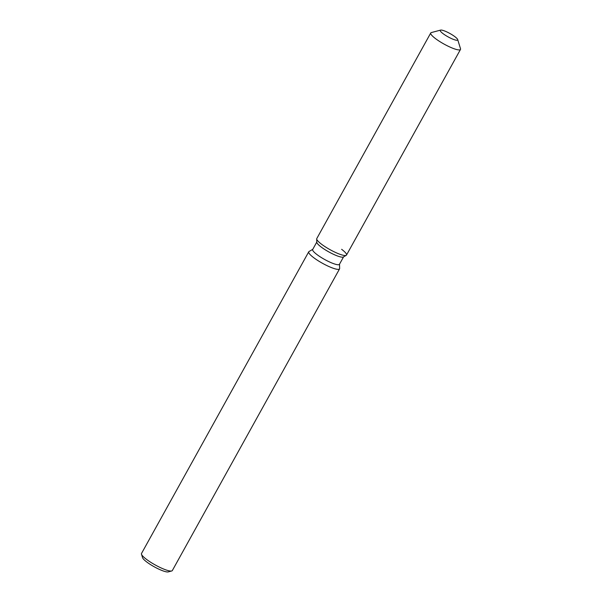 <?xml version="1.0" encoding="UTF-8"?>
<svg xmlns="http://www.w3.org/2000/svg" width="602" height="602" viewBox="0 0 602 602"><rect width="100%" height="100%" fill="white"/><g stroke="black" fill="none" stroke-linecap="round" stroke-linejoin="round"><path stroke-width="0.9" d="M452.034 34.735A9.956 1.919 29 0 0 440.265 30.333A9.956 1.919 29 0 0 445.901 35.586A9.956 1.919 29 0 0 457.671 39.988A9.956 1.919 29 0 0 452.034 34.735A9.956 1.919 29 0 0 440.611 30.1A9.956 1.919 29 0 0 440.265 30.333A9.956 1.919 29 0 0 445.901 35.586A9.956 1.919 29 0 0 457.671 39.988A9.956 1.919 29 0 0 457.686 39.559A9.956 1.919 29 0 0 452.034 34.735M440.611 30.1L431.348 32.568A16.999 3.273 29 0 0 430.746 32.967L316.78 238.573A16.999 3.273 29 0 0 316.697 238.949L316.787 242.26A15.298 2.942 29 0 0 325.539 249.988A15.298 2.942 29 0 0 343.381 257.001L346.24 255.323A16.999 3.273 29 0 0 341.635 249.318M316.787 242.26L316.697 238.949A16.999 3.273 29 0 0 326.412 247.535A16.999 3.273 29 0 0 346.24 255.323A16.999 3.273 29 0 0 346.511 255.052L460.485 49.447A16.999 3.273 29 0 0 460.507 48.724L457.686 39.559M316.787 242.064L312.679 249.484A15.298 2.942 29 0 0 321.348 257.551A15.298 2.942 29 0 0 339.438 264.316L343.546 256.903M312.754 249.333L309.029 251.523A17.616 3.394 29 0 0 308.743 251.802A17.616 3.394 29 0 0 318.721 261.087A17.616 3.394 29 0 0 339.551 268.883A17.616 3.394 29 0 0 339.641 268.492L339.52 264.165M308.743 251.802L141.515 553.479A17.616 3.394 29 0 0 141.493 554.231A17.616 3.394 29 0 0 151.501 562.772A17.616 3.394 29 0 0 171.705 570.974A17.616 3.394 29 0 0 172.33 570.561L339.551 268.883M141.493 554.231L142.554 557.663A14.975 2.882 29 0 0 151.057 564.924A14.975 2.882 29 0 0 168.236 571.9L171.705 570.974M316.697 238.949A16.999 3.273 29 0 0 326.412 247.535A16.999 3.273 29 0 0 346.24 255.323L343.381 257.001M430.746 32.967A16.999 3.273 29 0 0 440.378 41.929A16.999 3.273 29 0 0 460.485 49.447"/></g></svg>
